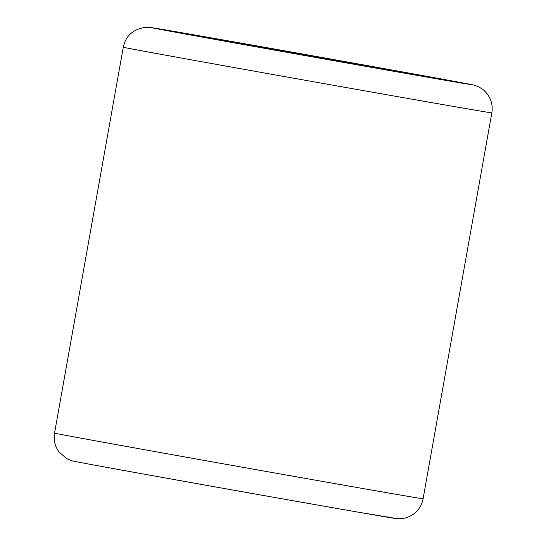 <?xml version="1.0" encoding="UTF-8"?>
<svg xmlns="http://www.w3.org/2000/svg" width="546" height="546" viewBox="0 0 546 546"><rect width="100%" height="100%" fill="white"/><g stroke="black" fill="none" stroke-linecap="round" stroke-linejoin="round"><path stroke-width="0.82" d="M214.551 38.991A103.494 0.348 -169.9 0 1 209.91 38.056A103.494 0.348 -169.9 0 1 296.451 53.126A103.494 0.348 -169.9 0 1 409.05 73.43A103.494 0.348 -169.9 0 1 413.697 74.358A103.494 0.348 -169.9 0 1 327.156 59.289A103.494 0.348 -169.9 0 1 214.551 38.991M374.836 67.608L388.656 69.813L338.479 60.702L231.156 41.844L374.836 67.608M266.393 47.993L369.901 66.557L266.393 47.993M158.688 29.102A162.954 0.546 10.1 0 0 359.684 65.267A162.954 0.546 10.1 0 0 464.919 83.32A162.954 0.546 10.1 0 0 263.916 47.154A162.954 0.546 10.1 0 0 158.688 29.102M123.28 47.229C125.689 35.79 133.135 29.15 145.632 27.3L151.379 27.593L222.297 39.81L465.172 83.367C473.696 84.985 475.859 85.319 479.886 87.537C482.377 89.36 482.166 88.131 487.291 94.001C491.427 99.659 492.942 105.951 491.83 112.879A187.176 0.621 -169.9 0 1 335.319 85.626A187.176 0.621 -169.9 0 1 131.675 48.915A187.176 0.621 -169.9 0 1 123.28 47.229L54.539 433.128A187.176 0.621 10.1 0 0 62.94 434.814A187.176 0.621 10.1 0 0 266.584 471.526A187.176 0.621 10.1 0 0 423.089 498.778C421.259 507.487 416.25 513.588 408.08 517.082C404.695 518.372 401.194 518.912 397.563 518.7L356.558 511.889C282.016 498.935 112.196 468.57 81.197 462.639L73.771 461.186C72.325 461.036 69.881 460.121 66.421 458.435L59.036 451.945C54.928 446.3 53.433 440.028 54.539 433.128M387.68 516.905A162.954 0.546 -169.9 0 1 282.453 498.853A162.954 0.546 -169.9 0 1 81.45 462.687M235.551 42.417L214.851 38.978L250.942 45.632L408.749 73.444L235.551 42.417M279.607 50.389L343.994 62.032L279.607 50.389M491.83 112.879L423.089 498.778M213.35 38.766L311.834 55.876L410.223 73.833M352.627 63.5L270.973 48.956"/></g></svg>
